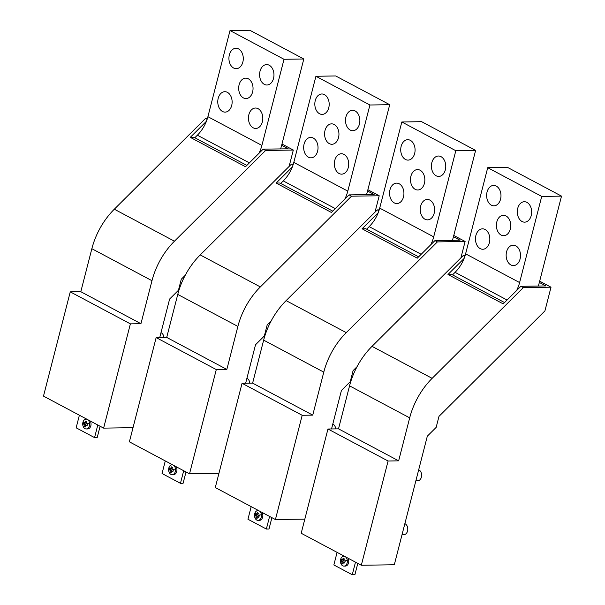 <?xml version="1.0" encoding="UTF-8"?>
<svg xmlns="http://www.w3.org/2000/svg" width="605" height="605" viewBox="0 0 605 605"><rect width="100%" height="100%" fill="white"/><g stroke="black" fill="none" stroke-linecap="round" stroke-linejoin="round"><path stroke-width="0.91" d="M538.321 286.044A55.69 36.913 118 0 0 539.395 282.263L561.508 196.126L507.512 167.388L487.721 167.691L465.608 253.828A27.845 18.452 118 0 1 455.073 272.341L452.532 274.882M561.508 196.126L541.717 196.421L487.721 167.691M541.717 196.421L519.604 282.565L465.608 253.828M496.471 226.928A10.209 7.184 89.1 0 1 503.413 215.289A10.209 7.184 89.1 0 1 510.665 224.069A10.209 7.184 89.1 0 1 503.723 235.708A10.209 7.184 89.1 0 1 496.471 226.928M498.55 203.348A10.209 7.184 89.1 0 1 493.96 205.821A10.209 7.184 89.1 0 1 487.116 199.219A10.209 7.184 89.1 0 1 489.059 187.883A10.209 7.184 89.1 0 1 493.65 185.402A10.209 7.184 89.1 0 1 500.494 192.004A10.209 7.184 89.1 0 1 498.55 203.348M519.733 204.203A10.209 7.184 89.1 0 1 524.331 201.73A10.209 7.184 89.1 0 1 531.175 208.332A10.209 7.184 89.1 0 1 529.231 219.675A10.209 7.184 89.1 0 1 524.633 222.148A10.209 7.184 89.1 0 1 517.789 215.546A10.209 7.184 89.1 0 1 519.733 204.203M477.905 231.322A10.209 7.184 89.1 0 1 482.495 228.841A10.209 7.184 89.1 0 1 489.339 235.451A10.209 7.184 89.1 0 1 487.396 246.787A10.209 7.184 89.1 0 1 482.805 249.26A10.209 7.184 89.1 0 1 475.961 242.658A10.209 7.184 89.1 0 1 477.905 231.322M508.586 247.642A10.209 7.184 89.1 0 1 513.176 245.169A10.209 7.184 89.1 0 1 520.02 251.771A10.209 7.184 89.1 0 1 518.077 263.115A10.209 7.184 89.1 0 1 513.486 265.587A10.209 7.184 89.1 0 1 506.635 258.985A10.209 7.184 89.1 0 1 508.586 247.642M516.625 290.513A27.845 18.452 118 0 0 519.604 282.565M452.419 240.329A55.69 36.913 118 0 0 453.493 236.547L475.613 150.411L421.617 121.681L401.826 121.976L379.706 208.112A27.845 18.452 118 0 1 369.179 226.633L366.63 229.166M475.613 150.411L455.815 150.713L401.826 121.976M455.815 150.713L433.702 236.85L379.706 208.112M410.568 181.213A10.209 7.184 89.1 0 1 417.511 169.574A10.209 7.184 89.1 0 1 424.763 178.354A10.209 7.184 89.1 0 1 417.821 189.993A10.209 7.184 89.1 0 1 410.568 181.213M412.648 157.633A10.209 7.184 89.1 0 1 408.057 160.106A10.209 7.184 89.1 0 1 401.213 153.504A10.209 7.184 89.1 0 1 403.157 142.167A10.209 7.184 89.1 0 1 407.747 139.695A10.209 7.184 89.1 0 1 414.591 146.297A10.209 7.184 89.1 0 1 412.648 157.633M433.838 158.495A10.209 7.184 89.1 0 1 438.428 156.014A10.209 7.184 89.1 0 1 445.272 162.624A10.209 7.184 89.1 0 1 443.329 173.96A10.209 7.184 89.1 0 1 438.738 176.433A10.209 7.184 89.1 0 1 431.894 169.831A10.209 7.184 89.1 0 1 433.838 158.495M392.002 185.606A10.209 7.184 89.1 0 1 396.6 183.133A10.209 7.184 89.1 0 1 403.444 189.736A10.209 7.184 89.1 0 1 401.493 201.072A10.209 7.184 89.1 0 1 396.903 203.545A10.209 7.184 89.1 0 1 390.059 196.943A10.209 7.184 89.1 0 1 392.002 185.606M422.683 201.934A10.209 7.184 89.1 0 1 427.274 199.453A10.209 7.184 89.1 0 1 434.118 206.063A10.209 7.184 89.1 0 1 432.174 217.399A10.209 7.184 89.1 0 1 427.584 219.872A10.209 7.184 89.1 0 1 420.74 213.27A10.209 7.184 89.1 0 1 422.683 201.934M430.722 244.806A27.845 18.452 118 0 0 433.702 236.85M366.517 194.621A55.69 36.913 118 0 0 367.59 190.84L389.711 104.695L335.714 75.965L315.923 76.26L293.803 162.397A27.845 18.452 118 0 1 283.276 180.918L280.728 183.451M389.711 104.695L369.92 104.998L315.923 76.26M369.92 104.998L347.799 191.135L293.803 162.397M324.666 135.497A10.209 7.184 89.1 0 1 331.616 123.859A10.209 7.184 89.1 0 1 338.868 132.639A10.209 7.184 89.1 0 1 331.918 144.277A10.209 7.184 89.1 0 1 324.666 135.497M326.753 111.917A10.209 7.184 89.1 0 1 322.155 114.398A10.209 7.184 89.1 0 1 315.311 107.788A10.209 7.184 89.1 0 1 317.254 96.452A10.209 7.184 89.1 0 1 321.852 93.979A10.209 7.184 89.1 0 1 328.696 100.581A10.209 7.184 89.1 0 1 326.753 111.917M347.935 112.78A10.209 7.184 89.1 0 1 352.526 110.307A10.209 7.184 89.1 0 1 359.37 116.909A10.209 7.184 89.1 0 1 357.426 128.245A10.209 7.184 89.1 0 1 352.836 130.718A10.209 7.184 89.1 0 1 345.992 124.116A10.209 7.184 89.1 0 1 347.935 112.78M306.1 139.891A10.209 7.184 89.1 0 1 310.698 137.418A10.209 7.184 89.1 0 1 317.542 144.02A10.209 7.184 89.1 0 1 315.598 155.356A10.209 7.184 89.1 0 1 311 157.837A10.209 7.184 89.1 0 1 304.156 151.227A10.209 7.184 89.1 0 1 306.1 139.891M336.781 156.219A10.209 7.184 89.1 0 1 341.371 153.746A10.209 7.184 89.1 0 1 348.223 160.348A10.209 7.184 89.1 0 1 346.272 171.684A10.209 7.184 89.1 0 1 341.681 174.157A10.209 7.184 89.1 0 1 334.837 167.555A10.209 7.184 89.1 0 1 336.781 156.219M344.82 199.09A27.845 18.452 118 0 0 347.799 191.135M280.614 148.906A55.69 36.913 118 0 0 281.696 145.124L303.808 58.987L249.812 30.25L230.021 30.545L207.908 116.689A27.845 18.452 118 0 1 197.374 135.202L194.833 137.736M303.808 58.987L284.017 59.282L230.021 30.545M284.017 59.282L261.897 145.419L207.908 116.689M238.763 89.782A10.209 7.184 89.1 0 1 245.713 78.143A10.209 7.184 89.1 0 1 252.966 86.923A10.209 7.184 89.1 0 1 246.016 98.562A10.209 7.184 89.1 0 1 238.763 89.782M240.851 66.202A10.209 7.184 89.1 0 1 236.26 68.683A10.209 7.184 89.1 0 1 229.408 62.081A10.209 7.184 89.1 0 1 231.36 50.737A10.209 7.184 89.1 0 1 235.95 48.264A10.209 7.184 89.1 0 1 242.794 54.866A10.209 7.184 89.1 0 1 240.851 66.202M262.033 67.064A10.209 7.184 89.1 0 1 266.631 64.591A10.209 7.184 89.1 0 1 273.475 71.193A10.209 7.184 89.1 0 1 271.532 82.53A10.209 7.184 89.1 0 1 266.934 85.01A10.209 7.184 89.1 0 1 260.089 78.4A10.209 7.184 89.1 0 1 262.033 67.064M220.205 94.176A10.209 7.184 89.1 0 1 224.795 91.703A10.209 7.184 89.1 0 1 231.639 98.305A10.209 7.184 89.1 0 1 229.696 109.641A10.209 7.184 89.1 0 1 225.105 112.122A10.209 7.184 89.1 0 1 218.261 105.52A10.209 7.184 89.1 0 1 220.205 94.176M250.878 110.503A10.209 7.184 89.1 0 1 255.476 108.03A10.209 7.184 89.1 0 1 262.32 114.632A10.209 7.184 89.1 0 1 260.377 125.969A10.209 7.184 89.1 0 1 255.779 128.449A10.209 7.184 89.1 0 1 248.935 121.839A10.209 7.184 89.1 0 1 250.878 110.503M258.917 153.375A27.845 18.452 118 0 0 261.897 145.419M415.869 480.786L417.783 480.756A5.566 3.917 -90.9 0 0 421.383 477.148A5.566 3.917 -90.9 0 0 418.69 469.82M335.692 428.892A5.566 3.917 -90.9 0 0 332.788 424.105M249.789 383.177A5.566 3.917 -90.9 0 0 246.885 378.39M163.887 337.461A5.566 3.917 -90.9 0 0 160.983 332.674M402.038 534.654L403.951 534.623A5.566 3.917 -90.9 0 0 407.551 531.016A5.566 3.917 -90.9 0 0 404.858 523.68M464.118 258.426L447.972 274.496L503.194 303.884L520.852 286.309L523.302 287.617L432.144 378.344A59.403 39.37 118 0 0 409.683 417.851L398.642 460.844L388.092 461.002L361.321 565.259L394.309 564.76L427.319 436.182L436.152 427.395L438.988 416.361L544.923 310.909L551.011 287.201L539.675 281.166M464.821 256.49L463.173 255.612L372.014 346.347A59.403 39.37 118 0 0 349.554 385.846L338.513 428.847L327.955 429.005L301.192 533.262L361.321 565.259M463.173 255.612L465.109 255.582M447.972 274.496L451.701 274.436L504.532 302.553M398.642 460.844L338.513 428.847M388.092 461.002L327.955 429.005M337.083 552.365L333.854 564.957L352.261 574.75L355.49 562.158M352.261 574.75L354.901 574.712L357.805 563.391M523.302 287.617L551.011 287.201M520.852 286.309L545.922 285.931L539.35 282.437M331.54 428.953L341.424 390.467L350.25 381.679L353.086 370.646L357.018 366.728M378.919 210.774L377.27 209.905L286.12 300.632A59.403 39.37 118 0 0 263.651 340.139L252.618 383.131L242.06 383.29L215.289 487.547L275.419 519.544L304.829 519.105M377.27 209.905L379.206 209.874M378.216 212.71L362.07 228.781L365.806 228.728L418.63 256.838M263.651 340.139L323.781 372.135A59.403 39.37 118 0 1 346.249 332.629L437.4 241.902L434.95 240.593L417.291 258.169L362.07 228.781M323.781 372.135L312.747 415.128L252.618 383.131M312.747 415.128L302.19 415.295L242.06 383.29M302.19 415.295L275.419 519.544M251.188 506.65L247.952 519.241L266.359 529.035L269.596 516.443M266.359 529.035L268.998 528.997L271.902 517.676M460.904 257.874L465.109 241.486L453.773 235.451M437.4 241.902L465.109 241.486M434.95 240.593L460.019 240.215L453.447 236.721M245.645 383.237L255.522 344.752L264.347 335.964L267.183 324.93L271.116 321.013M293.017 165.067L291.376 164.189L200.217 254.917A59.403 39.37 118 0 0 177.757 294.423L166.715 337.416L156.158 337.575L129.387 441.832L189.524 473.828L218.927 473.39M291.376 164.189L293.312 164.159M292.321 166.995L276.167 183.065L279.903 183.012L332.727 211.122M177.757 294.423L237.886 326.42A59.403 39.37 118 0 1 260.347 286.921L351.505 196.186L349.047 194.878L331.389 212.453L276.167 183.065M237.886 326.42L226.845 369.421L166.715 337.416M226.845 369.421L216.287 369.579L156.158 337.575M216.287 369.579L189.524 473.828M165.286 460.934L162.049 473.526L180.456 483.319L183.693 470.728M180.456 483.319L183.096 483.282L186.007 471.961M375.002 212.158L379.214 195.77L367.878 189.736M351.505 196.186L379.214 195.77M349.047 194.878L374.117 194.5L367.545 191.006M159.743 337.522L169.619 299.044L178.452 290.256L181.281 279.215L185.221 275.298M207.122 119.351L205.473 118.474L114.315 209.201A59.403 39.37 118 0 0 91.854 248.708L80.813 291.701L70.256 291.86L43.492 396.116L103.621 428.121L133.024 427.674M205.473 118.474L207.409 118.444M206.418 121.28L190.272 137.35L194.001 137.297L246.825 165.407M91.854 248.708L151.984 280.705A59.403 39.37 118 0 1 174.444 241.206L265.603 150.471L263.145 149.17L245.494 166.738L190.272 137.35M151.984 280.705L140.942 323.705L80.813 291.701M140.942 323.705L130.385 323.864L70.256 291.86M130.385 323.864L103.621 428.121M79.384 415.219L76.154 427.811L94.561 437.612L97.791 425.012M94.561 437.612L97.201 437.566L100.105 426.245M289.107 166.443L293.312 150.055L281.975 144.02M265.603 150.471L293.312 150.055M263.145 149.17L288.222 148.792L281.65 145.291M342.211 559.89L341.901 561.069L341.038 561.085L341.954 561.742L341.817 563.474L342.687 563.467L343.133 561.727L341.901 561.069M341.817 563.474L343.043 564.132L343.179 562.4L344.797 562.612M343.912 558.687L343.579 559.988L341.485 559.345L341.038 561.085M343.133 561.727L341.954 561.742M342.4 560.003L343.156 558.264L344.381 558.914L343.625 560.661L345.168 561.311L344.721 563.043L343.179 562.4M357.736 563.671L357.865 563.663A2.692 1.891 -90.9 0 0 358.228 563.61M344.721 556.426A4.916 3.456 -90.9 0 0 343.814 556.267A4.916 3.456 -90.9 0 0 340.464 561.871A4.916 3.456 -90.9 0 0 343.958 566.106L345.364 566.083A4.916 3.456 -90.9 0 0 348.707 560.472A4.916 3.456 -90.9 0 0 348.011 558.181M343.958 566.106A4.916 3.456 -90.9 0 0 347.308 560.495A4.916 3.456 -90.9 0 0 345.402 556.789M256.308 514.174L256.006 515.362L255.136 515.369L256.051 516.027L255.915 517.767L256.785 517.751L257.231 516.012L256.006 515.362M255.915 517.767L257.148 518.417L257.276 516.685L258.902 516.897M258.01 512.972L257.677 514.273L255.582 513.637L255.136 515.369M257.231 516.012L256.051 516.027M256.497 514.295L257.254 512.548L258.486 513.206L257.722 514.946L259.265 515.596L258.819 517.328L257.276 516.685M271.834 517.956L271.963 517.956A2.692 1.891 -90.9 0 0 272.326 517.895M258.819 510.711A4.916 3.456 -90.9 0 0 257.911 510.552A4.916 3.456 -90.9 0 0 254.561 516.163A4.916 3.456 -90.9 0 0 258.055 520.391L259.462 520.368A4.916 3.456 -90.9 0 0 262.804 514.764A4.916 3.456 -90.9 0 0 262.116 512.465M258.055 520.391A4.916 3.456 -90.9 0 0 261.405 514.779A4.916 3.456 -90.9 0 0 259.5 511.074M170.406 468.459L170.103 469.646L169.234 469.661L170.149 470.319L170.02 472.051L170.882 472.036L171.328 470.297L170.103 469.646M170.02 472.051L171.245 472.702L171.381 470.97L173 471.189M172.107 467.257L171.775 468.557L169.68 467.922L169.234 469.661M171.328 470.297L170.149 470.319M170.595 468.58L171.359 466.833L172.584 467.491L171.828 469.23L173.363 469.881L172.917 471.62L171.381 470.97M185.932 472.24L186.06 472.24A2.692 1.891 -90.9 0 0 186.423 472.18M172.917 464.995A4.916 3.456 -90.9 0 0 172.009 464.837A4.916 3.456 -90.9 0 0 168.666 470.448A4.916 3.456 -90.9 0 0 172.16 474.675L173.559 474.653A4.916 3.456 -90.9 0 0 176.91 469.049A4.916 3.456 -90.9 0 0 176.214 466.75M172.16 474.675A4.916 3.456 -90.9 0 0 175.503 469.072A4.916 3.456 -90.9 0 0 173.597 465.358M84.511 422.744L84.201 423.931L83.339 423.946L84.254 424.604L84.118 426.336L84.987 426.321L85.434 424.581L84.201 423.931M84.118 426.336L85.343 426.986L85.479 425.255L87.097 425.474M86.212 421.541L85.88 422.85L83.785 422.207L83.339 423.946M85.434 424.581L84.254 424.604M84.7 422.865L85.456 421.125L86.681 421.776L85.925 423.515L87.468 424.166L87.022 425.905L85.479 425.255M100.037 426.525L100.165 426.525A2.692 1.891 -90.9 0 0 100.521 426.472M87.022 419.28A4.916 3.456 -90.9 0 0 86.107 419.121A4.916 3.456 -90.9 0 0 82.764 424.733A4.916 3.456 -90.9 0 0 86.258 428.96L87.657 428.937A4.916 3.456 -90.9 0 0 91.007 423.334A4.916 3.456 -90.9 0 0 90.311 421.035M86.258 428.96A4.916 3.456 -90.9 0 0 89.608 423.356A4.916 3.456 -90.9 0 0 87.702 419.643M455.073 272.341L507.073 300.019M369.179 226.633L421.178 254.304M283.276 180.918L335.276 208.589M197.374 135.202L249.373 162.874M432.144 378.344L372.014 346.347M349.554 385.846L409.683 417.851M346.249 332.629L286.12 300.632M260.347 286.921L200.217 254.917M174.444 241.206L114.315 209.201M347.308 560.495A8.168 0.749 173.9 0 0 344.222 560.926M261.405 514.779A8.168 0.749 173.9 0 0 258.327 515.218M175.503 469.072A8.168 0.749 173.9 0 0 172.425 469.503M89.608 423.356A8.168 0.749 173.9 0 0 86.523 423.787M344.404 556.26L343.814 556.267M258.509 510.544L257.911 510.552M172.607 464.829L172.009 464.837M86.704 419.114L86.107 419.121"/></g></svg>
